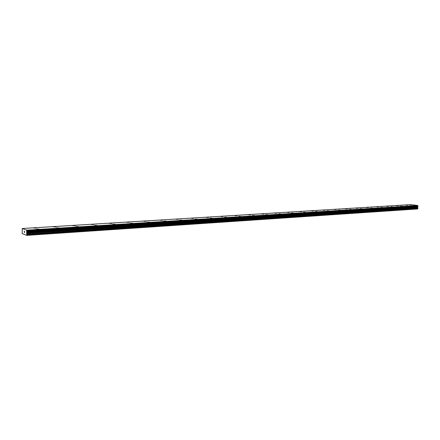 <?xml version="1.0" encoding="UTF-8"?>
<svg xmlns="http://www.w3.org/2000/svg" width="440" height="440" viewBox="0 0 440 440"><rect width="100%" height="100%" fill="white"/><g stroke="black" fill="none" stroke-linecap="round" stroke-linejoin="round"><path stroke-width="0.66" d="M33.682 228.052L36.3 228.063M53.554 226.87L56.111 226.892M72.82 225.676L75.378 225.654M73.612 225.511L75.317 225.704L73.612 225.511M91.449 224.521L93.946 224.51M92.191 224.367L93.891 224.554L92.191 224.367M109.461 223.405L111.859 223.443M126.901 222.327L129.294 222.332M127.567 222.189L129.25 222.371L127.567 222.189M143.787 221.276L146.135 221.293M144.413 221.15L146.091 221.331L144.413 221.15M160.188 220.231L162.448 220.286M176.044 219.247L178.228 219.346M191.384 218.328L193.573 218.394M206.338 217.371L208.461 217.476M221.265 216.414L222.91 216.585L221.265 216.414M220.825 216.48L222.91 216.579M234.861 215.639L236.946 215.716M248.523 214.792L250.613 214.847M248.952 214.704L250.586 214.869L248.952 214.704M261.805 213.972L263.863 214.027M262.213 213.884L263.841 214.049L262.213 213.884M274.747 213.153L276.749 213.23M287.304 212.377L289.267 212.476M299.53 211.618L301.466 211.723M311.427 210.881L313.357 210.969M323.01 210.166L324.907 210.276M334.279 209.49L336.188 209.561M334.582 209.424L336.171 209.578L334.582 209.424M345.279 208.808L347.149 208.896M356.015 208.131L357.852 208.236M366.718 207.449L368.286 207.592L366.718 207.449M366.471 207.488L368.286 207.592M376.662 206.855L378.466 206.96M386.601 206.256L388.399 206.349M388.168 206.382L386.843 206.322M396.308 205.656L398.101 205.733M396.539 205.607L398.09 205.744L396.539 205.607M405.801 205.056L407.567 205.15M36.559 229.075L39.193 229.091M56.562 227.865L59.136 227.887M75.95 226.644L78.524 226.622M76.742 226.479L78.463 226.672L76.742 226.479M94.688 225.467L97.201 225.456M95.436 225.308L97.147 225.5L95.436 225.308M112.805 224.323L115.269 224.323M113.509 224.174L115.22 224.367L113.509 224.174M130.339 223.218L132.704 223.267M147.312 222.151L149.633 222.2M163.796 221.078L166.073 221.133M179.685 220.11L181.962 220.138M180.246 219.995L181.924 220.171L180.246 219.995M195.135 219.137L197.335 219.203M210.617 218.091L212.284 218.268L210.617 218.091M210.149 218.163L212.284 218.262M225.132 217.184L226.793 217.355L225.132 217.184M224.691 217.25L226.793 217.355M238.777 216.392L240.911 216.441M239.228 216.293L240.878 216.469L239.228 216.293M252.489 215.529L254.59 215.584M252.918 215.435L254.562 215.606L252.918 215.435M265.815 214.687L267.889 214.748M266.222 214.605L267.861 214.77L266.222 214.605M278.768 213.873L280.814 213.934M279.153 213.791L280.791 213.956L279.153 213.791M291.368 213.081L293.381 213.147M291.731 213.004L293.365 213.169L291.731 213.004M303.622 212.311L305.591 212.399M303.969 212.24L305.597 212.399L303.969 212.24M315.552 211.563L317.515 211.629M315.882 211.492L317.499 211.651L315.882 211.492M327.162 210.832L329.109 210.903M327.481 210.766L329.093 210.92L327.481 210.766M338.492 210.1L340.395 210.194M349.509 209.413L351.395 209.501M360.234 208.753L362.115 208.83M360.509 208.692L362.098 208.84L360.509 208.692M370.706 208.093L372.548 208.186M380.914 207.449L382.745 207.543M390.874 206.828L392.7 206.905M392.458 206.954L391.116 206.894M400.593 206.212L402.402 206.294M400.824 206.168L402.391 206.311L400.824 206.168M410.091 205.607L411.862 205.711M26.879 231.803L417.929 206.553L417.665 205.48L410.856 204.617L22.22 228.52L26.653 230.17L26.818 235.384L22.198 233.585L22.22 228.52M417.879 206.558L26.725 232.183M26.818 235.384L417.626 208.956L417.665 206.816M24.217 231.385L24.316 231.891M24.222 231.858L24.404 232.392L24.393 231.451M24.195 231.308L24.404 232.392M24.552 231.71L24.629 232.48L24.613 231.6M24.629 231.479L24.624 232.48M24.14 234.179L23.788 234.201M417.665 205.48L26.653 230.17M417.764 205.662L26.725 230.456M417.967 206.041L26.873 231.033M418 206.107L26.901 231.132M417.538 206.971L26.648 232.403M417.466 207.345L26.625 232.958M417.533 207.521L26.675 233.222M417.885 208.23L26.945 234.311M417.863 208.709L26.956 235.026M417.752 205.601L26.714 230.362M417.978 206.492L26.912 231.71M417.604 206.905L26.692 232.309M417.478 207.13L26.62 232.634M417.824 207.977L26.89 233.926"/></g></svg>
